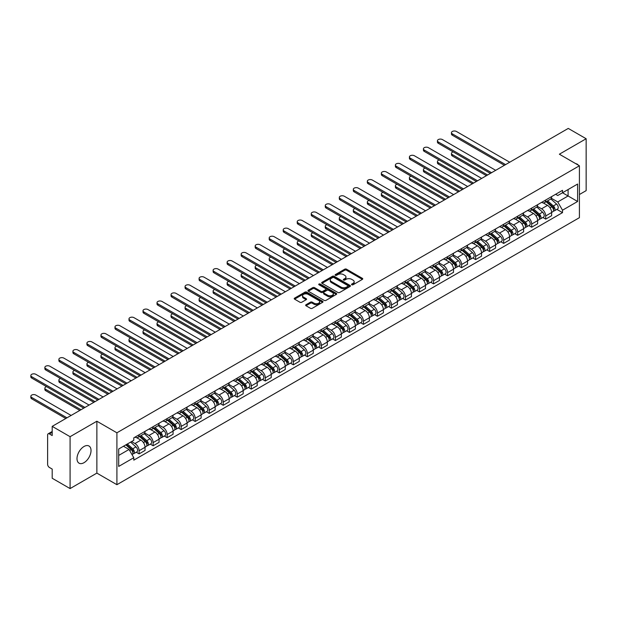 <?xml version="1.0" encoding="UTF-8"?>
<svg xmlns="http://www.w3.org/2000/svg" width="617" height="617" viewBox="0 0 617 617"><rect width="100%" height="100%" fill="white"/><g stroke="black" fill="none" stroke-linecap="round" stroke-linejoin="round"><path stroke-width="0.93" d="M351.783 284.776A0.872 0.501 0 0 0 353.017 284.776L362.387 279.362A1.249 0.717 0 0 0 362.75 278.853A1.249 0.717 0 0 0 362.387 278.344L346.507 269.174A1.249 0.717 0 0 0 344.741 269.174L335.37 274.588A0.872 0.501 0 0 0 336.604 275.305L337.815 274.604A3.995 2.306 0 0 1 343.461 274.604L344.787 275.367A3.995 2.306 0 0 1 345.96 276.994A3.995 2.306 0 0 1 344.787 278.622L343.576 279.324A0.872 0.501 0 0 0 344.81 280.041L346.021 279.339A3.995 2.306 0 0 1 351.667 279.339L352.993 280.103A3.995 2.306 0 0 1 354.158 281.73A3.995 2.306 0 0 1 352.993 283.365L351.783 284.059A0.872 0.501 0 0 0 351.783 284.776L351.783 284.059M84.012 462.688A9.911 5.723 120 0 0 90.491 453.95A9.911 5.723 120 0 0 88.971 446.006A9.911 5.723 120 0 0 84.012 446.5A9.911 5.723 120 0 0 77.534 455.238A9.911 5.723 120 0 0 79.053 463.182A9.911 5.723 120 0 0 84.012 462.688M578.229 165.101A9.911 5.723 120 0 0 577.173 164.145A9.911 5.723 120 0 0 575.823 163.706M306.017 304.729A1.249 0.717 0 0 0 305.646 305.238A1.249 0.717 0 0 0 306.017 305.747L310.474 308.323A1.249 0.717 0 0 0 312.233 308.323L322.645 302.307A1.249 0.717 0 0 0 323.007 301.798A1.249 0.717 0 0 0 322.645 301.289L306.765 292.119A1.249 0.717 0 0 0 304.999 292.119L294.594 298.134A1.249 0.717 0 0 0 294.224 298.643A1.249 0.717 0 0 0 294.594 299.152L299.97 302.261A1.249 0.717 0 0 0 301.736 302.261L306.194 299.685A1.249 0.717 0 0 0 306.556 299.176A1.249 0.717 0 0 0 306.194 298.667L303.525 297.124A3.34 1.928 0 0 1 302.546 295.767A3.34 1.928 0 0 1 304.605 293.985A3.34 1.928 0 0 1 308.245 294.402L318.696 300.44A3.34 1.928 0 0 1 319.675 301.798A3.34 1.928 0 0 1 317.616 303.579A3.34 1.928 0 0 1 313.976 303.163L312.233 302.153A1.249 0.717 0 0 0 310.474 302.153L306.017 304.729L306.017 305.747L310.474 303.194L310.474 302.153M116.906 432.802L96.869 421.226L70.083 436.689L52.198 426.362L568.265 128.421L586.15 138.74L559.364 154.204L579.409 165.78L116.906 432.802L116.906 484.692L579.409 217.67L579.409 165.78M337.908 292.481A1.249 0.717 0 0 0 339.674 292.481L350.078 286.465A1.249 0.717 0 0 0 350.448 285.956A1.249 0.717 0 0 0 350.078 285.447L334.198 276.285A1.249 0.717 0 0 0 332.44 276.285L322.028 282.293A1.249 0.717 0 0 0 321.665 282.802A1.249 0.717 0 0 0 322.028 283.311L337.908 292.481M319.336 284.961A0.872 0.501 0 0 1 320.215 285.085L320.215 284.051L336.365 293.368A1.249 0.717 0 0 1 336.728 293.877A1.249 0.717 0 0 1 336.365 294.386L325.953 300.402A1.249 0.717 0 0 1 324.187 300.402L308.307 291.232L312.765 288.679L312.765 287.638L308.307 290.214A1.249 0.717 0 0 0 307.945 290.723A1.249 0.717 0 0 0 308.307 291.232L308.307 290.214M312.765 288.679A1.249 0.717 0 0 1 314.531 288.679L314.531 287.638A1.249 0.717 0 0 0 312.765 287.638M314.531 287.638L320.971 291.355A1.249 0.717 0 0 0 322.73 291.355L325.691 289.651A1.249 0.717 0 0 0 326.054 289.142A1.249 0.717 0 0 0 325.691 288.633L318.981 284.761A0.872 0.501 0 0 1 320.215 284.051M70.083 436.689L70.083 488.579L52.198 478.26L52.198 469.074L49.414 467.462A2.545 1.465 -120 0 1 47.617 464.346L47.617 434.977A2.545 1.465 -120 0 1 48.141 433.813L52.198 431.476M579.409 194.525L586.15 190.638L586.15 138.74M70.083 488.579L96.869 473.116L116.906 484.692M52.198 426.362L52.198 435.548L49.414 433.944A2.545 1.465 -120 0 0 48.141 433.813M545.706 200.024A5.846 3.378 60 0 1 544.495 202.654L550.426 199.222A5.846 3.378 -120 0 0 551.637 196.599M537.284 206.325L541.572 208.793A5.846 3.378 60 0 1 545.706 215.958L551.637 212.533A5.846 3.378 -120 0 0 547.503 205.368L543.261 202.916M551.637 212.533L551.637 215.695L545.706 219.12L542.86 217.477M544.495 202.654A5.846 3.378 60 0 1 541.618 202.384M545.706 215.958L545.706 219.12M531.684 208.122A5.846 3.378 60 0 1 530.473 210.744L536.404 207.32A5.846 3.378 -120 0 0 537.615 204.697M528.838 225.575L531.684 227.218L537.615 223.794L537.615 220.624A5.846 3.378 -120 0 0 533.481 213.467L529.239 211.014M530.473 210.744A5.846 3.378 60 0 1 527.597 210.482M523.27 214.415L527.55 216.891A5.846 3.378 60 0 1 531.684 224.048L531.684 227.218M517.663 216.212A5.846 3.378 60 0 1 516.452 218.842L522.383 215.418A5.846 3.378 -120 0 0 523.594 212.788M514.817 233.666L517.663 235.308L523.594 231.884L523.594 228.722A5.846 3.378 -120 0 0 519.46 221.557L515.218 219.104M516.452 218.842A5.846 3.378 60 0 1 513.575 218.572M509.249 222.513L513.529 224.981A5.846 3.378 60 0 1 517.663 232.146L517.663 235.308M503.642 224.31A5.846 3.378 60 0 1 502.431 226.933L508.362 223.508A5.846 3.378 -120 0 0 509.573 220.886M500.803 241.764L503.642 243.407L509.573 239.982L509.573 236.812A5.846 3.378 -120 0 0 505.439 229.655L501.197 227.203M502.431 226.933A5.846 3.378 60 0 1 499.554 226.67M495.227 230.604L499.508 233.079A5.846 3.378 60 0 1 503.642 240.237L503.642 243.407M489.62 232.401A5.846 3.378 60 0 1 488.409 235.031L494.348 231.606A5.846 3.378 -120 0 0 495.551 228.976M486.782 249.854L489.62 251.497L495.559 248.073L495.559 244.91A5.846 3.378 -120 0 0 491.417 237.746L487.175 235.301M488.409 235.031A5.846 3.378 60 0 1 485.533 234.768M481.206 238.702L485.486 241.17A5.846 3.378 60 0 1 489.62 248.335L489.62 251.497M475.599 240.499A5.846 3.378 60 0 1 474.388 243.121L480.327 239.697A5.846 3.378 -120 0 0 481.538 237.075M472.761 257.952L475.599 259.595L481.538 256.171L481.538 253.001A5.846 3.378 -120 0 0 477.404 245.844L473.154 243.391M474.388 243.121A5.846 3.378 60 0 1 471.511 242.859M467.185 246.792L471.465 249.268A5.846 3.378 60 0 1 475.599 256.433L475.599 259.595M461.585 248.597A5.846 3.378 60 0 1 460.375 251.219L466.305 247.795A5.846 3.378 -120 0 0 467.516 245.173M458.739 266.05L461.585 267.685L467.516 264.261L467.516 261.099A5.846 3.378 -120 0 0 463.382 253.942L459.133 251.489M460.375 251.219A5.846 3.378 60 0 1 457.49 250.957M453.163 254.89L457.452 257.366A5.846 3.378 60 0 1 461.585 264.523L461.585 267.685M447.564 256.687A5.846 3.378 60 0 1 446.353 259.31L452.284 255.885A5.846 3.378 -120 0 0 453.495 253.263M444.718 274.141L447.564 275.784L453.495 272.359L453.495 269.197A5.846 3.378 -120 0 0 449.361 262.032L445.112 259.58M446.353 259.31A5.846 3.378 60 0 1 443.469 259.047M439.142 262.981L443.43 265.457A5.846 3.378 60 0 1 447.564 272.621L447.564 275.784M433.543 264.786A5.846 3.378 60 0 1 432.332 267.408L438.263 263.983A5.846 3.378 -120 0 0 439.474 261.361M430.697 282.239L433.543 283.882L439.474 280.457L439.474 277.288A5.846 3.378 -120 0 0 435.34 270.13L431.09 267.678M432.332 267.408A5.846 3.378 60 0 1 429.455 267.146M425.121 271.079L429.409 273.555A5.846 3.378 60 0 1 433.543 280.712L433.543 283.882M419.521 272.876A5.846 3.378 60 0 1 418.311 275.506L424.241 272.082A5.846 3.378 -120 0 0 425.452 269.452M416.676 290.329L419.521 291.972L425.452 288.548L425.452 285.386A5.846 3.378 -120 0 0 421.318 278.221L417.069 275.768M418.311 275.506A5.846 3.378 60 0 1 415.434 275.236M411.099 279.177L415.388 281.645A5.846 3.378 60 0 1 419.521 288.81L419.521 291.972M405.5 280.974A5.846 3.378 60 0 1 404.289 283.596L410.22 280.172A5.846 3.378 -120 0 0 411.431 277.55M402.654 298.427L405.5 300.07L411.431 296.646L411.431 293.476A5.846 3.378 -120 0 0 407.297 286.319L403.055 283.866M404.289 283.596A5.846 3.378 60 0 1 401.412 283.334M397.078 287.267L401.366 289.743A5.846 3.378 60 0 1 405.5 296.9L405.5 300.07M391.479 289.065A5.846 3.378 60 0 1 390.268 291.694L396.199 288.27A5.846 3.378 -120 0 0 397.41 285.64M388.633 306.518L391.479 308.161L397.41 304.736L397.41 301.574A5.846 3.378 -120 0 0 393.276 294.409L389.034 291.964M390.268 291.694A5.846 3.378 60 0 1 387.391 291.425M383.057 295.366L387.345 297.834A5.846 3.378 60 0 1 391.479 304.999L391.479 308.161M377.457 297.163A5.846 3.378 60 0 1 376.247 299.785L382.178 296.361A5.846 3.378 -120 0 0 383.388 293.738M374.612 314.616L377.457 316.259L383.388 312.834L383.388 309.665A5.846 3.378 -120 0 0 379.254 302.507L375.013 300.055M376.247 299.785A5.846 3.378 60 0 1 373.37 299.523M369.043 303.456L373.324 305.932A5.846 3.378 60 0 1 377.457 313.089L377.457 316.259M363.436 305.261A5.846 3.378 60 0 1 362.225 307.883L368.156 304.459A5.846 3.378 -120 0 0 369.367 301.829M360.59 322.714L363.436 324.349L369.367 320.925L369.367 317.763A5.846 3.378 -120 0 0 365.233 310.598L360.991 308.153M362.225 307.883A5.846 3.378 60 0 1 359.349 307.621M355.022 311.554L359.302 314.03A5.846 3.378 60 0 1 363.436 321.187L363.436 324.349M349.415 313.351A5.846 3.378 60 0 1 348.204 315.973L354.135 312.549A5.846 3.378 -120 0 0 355.346 309.927M346.577 330.805L349.415 332.447L355.346 329.023L355.346 325.861A5.846 3.378 -120 0 0 351.212 318.696L346.97 316.243M348.204 315.973A5.846 3.378 60 0 1 345.327 315.711M341 319.645L345.281 322.12A5.846 3.378 60 0 1 349.415 329.285L349.415 332.447M335.393 321.449A5.846 3.378 60 0 1 334.183 324.072L340.121 320.647A5.846 3.378 -120 0 0 341.324 318.025M332.555 338.903L335.393 340.545L341.332 337.113L341.332 333.951A5.846 3.378 -120 0 0 337.19 326.794L332.949 324.341M334.183 324.072A5.846 3.378 60 0 1 331.306 323.809M326.979 327.743L331.26 330.218A5.846 3.378 60 0 1 335.393 337.376L335.393 340.545M321.372 329.54A5.846 3.378 60 0 1 320.161 332.162L326.1 328.738A5.846 3.378 -120 0 0 327.311 326.115M318.534 346.993L321.372 348.636L327.311 345.212L327.311 342.049A5.846 3.378 -120 0 0 323.177 334.884L318.927 332.432M320.161 332.162A5.846 3.378 60 0 1 317.285 331.9M312.958 335.841L317.238 338.309A5.846 3.378 60 0 1 321.372 345.474L321.372 348.636M307.359 337.638A5.846 3.378 60 0 1 306.148 340.26L312.079 336.836A5.846 3.378 -120 0 0 313.289 334.213M304.513 355.091L307.359 356.734L313.289 353.31L313.289 350.14A5.846 3.378 -120 0 0 309.156 342.983L304.906 340.53M306.148 340.26A5.846 3.378 60 0 1 303.263 339.998M298.937 343.931L303.225 346.407A5.846 3.378 60 0 1 307.359 353.564L307.359 356.734M293.337 345.728A5.846 3.378 60 0 1 292.126 348.358L298.057 344.934A5.846 3.378 -120 0 0 299.268 342.304M290.491 363.182L293.337 364.824L299.268 361.4L299.268 358.238A5.846 3.378 -120 0 0 295.134 351.073L290.885 348.62M292.126 348.358A5.846 3.378 60 0 1 289.242 348.088M284.915 352.029L289.203 354.497A5.846 3.378 60 0 1 293.337 361.662L293.337 364.824M279.316 353.826A5.846 3.378 60 0 1 278.105 356.449L284.036 353.024A5.846 3.378 -120 0 0 285.247 350.402M276.47 371.28L279.316 372.923L285.247 369.498L285.247 366.328A5.846 3.378 -120 0 0 281.113 359.171L276.863 356.719M278.105 356.449A5.846 3.378 60 0 1 275.228 356.186M270.894 360.12L275.182 362.595A5.846 3.378 60 0 1 279.316 369.753L279.316 372.923M265.295 361.917A5.846 3.378 60 0 1 264.084 364.547L270.015 361.122A5.846 3.378 -120 0 0 271.225 358.492M262.449 379.37L265.295 381.013L271.225 377.589L271.225 374.426A5.846 3.378 -120 0 0 267.092 367.262L262.842 364.817M264.084 364.547A5.846 3.378 60 0 1 261.207 364.285M256.873 368.218L261.161 370.686A5.846 3.378 60 0 1 265.295 377.851L265.295 381.013M251.273 370.015A5.846 3.378 60 0 1 250.062 372.637L255.993 369.213A5.846 3.378 -120 0 0 257.204 366.591M248.427 387.468L251.273 389.111L257.204 385.687L257.204 382.517A5.846 3.378 -120 0 0 253.07 375.36L248.828 372.907M250.062 372.637A5.846 3.378 60 0 1 247.186 372.375M242.851 376.308L247.139 378.784A5.846 3.378 60 0 1 251.273 385.941L251.273 389.111M237.252 378.113A5.846 3.378 60 0 1 236.041 380.735L241.972 377.311A5.846 3.378 -120 0 0 243.183 374.681M234.406 395.566L237.252 397.201L243.183 393.777L243.183 390.615A5.846 3.378 -120 0 0 239.049 383.458L234.807 381.005M236.041 380.735A5.846 3.378 60 0 1 233.164 380.473M228.83 384.406L233.118 386.882A5.846 3.378 60 0 1 237.252 394.039L237.252 397.201M223.231 386.203A5.846 3.378 60 0 1 222.02 388.826L227.951 385.401A5.846 3.378 -120 0 0 229.162 382.779M220.385 403.657L223.231 405.3L229.162 401.875L229.162 398.713A5.846 3.378 -120 0 0 225.028 391.548L220.786 389.096M222.02 388.826A5.846 3.378 60 0 1 219.143 388.563M214.816 392.497L219.097 394.973A5.846 3.378 60 0 1 223.231 402.137L223.231 405.3M209.209 394.302A5.846 3.378 60 0 1 207.998 396.924L213.929 393.499A5.846 3.378 -120 0 0 215.14 390.877M206.363 411.755L209.209 413.398L215.14 409.973L215.14 406.804A5.846 3.378 -120 0 0 211.006 399.646L206.764 397.194M207.998 396.924A5.846 3.378 60 0 1 205.122 396.662M200.795 400.595L205.075 403.071A5.846 3.378 60 0 1 209.209 410.228L209.209 413.398M195.188 402.392A5.846 3.378 60 0 1 193.977 405.022L199.908 401.59A5.846 3.378 -120 0 0 201.119 398.968M192.35 419.845L195.188 421.488L201.119 418.064L201.119 414.902A5.846 3.378 -120 0 0 196.985 407.737L192.743 405.284M193.977 405.022A5.846 3.378 60 0 1 191.1 404.752M186.774 408.693L191.054 411.161A5.846 3.378 60 0 1 195.188 418.326L195.188 421.488M181.167 410.49A5.846 3.378 60 0 1 179.956 413.112L185.894 409.688A5.846 3.378 -120 0 0 187.098 407.066M178.328 427.943L181.167 429.586L187.105 426.162L187.105 422.992A5.846 3.378 -120 0 0 182.964 415.835L178.722 413.382M179.956 413.112A5.846 3.378 60 0 1 177.079 412.85M172.752 416.784L177.033 419.259A5.846 3.378 60 0 1 181.167 426.416L181.167 429.586M167.145 418.581A5.846 3.378 60 0 1 165.934 421.21L171.873 417.786A5.846 3.378 -120 0 0 173.084 415.156M164.307 436.034L167.145 437.677L173.084 434.252L173.084 431.09A5.846 3.378 -120 0 0 168.95 423.925L164.7 421.473M165.934 421.21A5.846 3.378 60 0 1 163.058 420.941M158.731 424.882L163.011 427.35A5.846 3.378 60 0 1 167.145 434.515L167.145 437.677M153.132 426.679A5.846 3.378 60 0 1 151.921 429.301L157.852 425.877A5.846 3.378 -120 0 0 159.063 423.254M150.286 444.132L153.132 445.775L159.063 442.35L159.063 439.181A5.846 3.378 -120 0 0 154.929 432.023L150.679 429.571M151.921 429.301A5.846 3.378 60 0 1 149.036 429.039M144.71 432.972L148.998 435.448A5.846 3.378 60 0 1 153.132 442.605L153.132 445.775M139.11 434.769A5.846 3.378 60 0 1 137.9 437.399L143.83 433.975A5.846 3.378 -120 0 0 145.041 431.345M136.264 452.222L139.11 453.865L145.041 450.441L145.041 447.279A5.846 3.378 -120 0 0 140.907 440.114L136.658 437.669M137.9 437.399A5.846 3.378 60 0 1 135.015 437.137M131.56 441.571L134.976 443.538A5.846 3.378 60 0 1 139.11 450.703L139.11 453.865M555.639 194.293L557.753 195.512L577.612 184.043L568.087 189.542L568.087 195.975L557.753 201.944L551.305 198.227M118.703 455.423L129.046 449.454L133.804 457.706L118.703 466.429L118.703 448.991L133.804 440.276L133.804 437.831L562.511 190.321L562.511 192.759L577.612 201.481L562.511 210.196L557.753 201.944M577.612 184.043L577.612 201.481M133.804 457.706L133.804 460.143L562.511 212.634L562.511 210.196M96.869 421.226L96.869 473.116M129.046 449.454L123.469 446.238M556.881 209.387L562.511 212.634M352.13 284.9L352.993 284.398A3.995 2.306 0 0 0 354.158 282.771L354.158 281.73M345.96 276.994L345.96 278.036A3.995 2.306 0 0 1 344.787 279.663L343.924 280.164M362.372 279.37L346.507 270.215A1.249 0.717 0 0 0 344.741 270.215L335.717 275.429M350.078 285.447L350.078 286.465L334.198 277.318A1.249 0.717 0 0 0 332.44 277.318L322.043 283.319L322.028 282.293M347.872 286.319A0.872 0.501 0 0 0 347.872 285.602L333.936 277.557A0.872 0.501 0 0 0 332.702 277.557L331.422 278.298A3.995 2.306 0 0 0 330.257 279.925A3.995 2.306 0 0 0 331.422 281.553L340.946 287.052A3.995 2.306 0 0 0 346.6 287.052L347.872 286.319L347.872 287.352A0.872 0.501 0 0 0 348.135 286.998L348.135 285.956M330.257 279.925L330.257 280.959A3.995 2.306 0 0 0 331.422 282.594L331.422 281.553M347.872 287.352L346.6 288.093A3.995 2.306 0 0 1 340.946 288.093L331.422 282.594M314.531 288.679L320.971 292.396A1.249 0.717 0 0 0 322.73 292.396L325.691 290.692A1.249 0.717 0 0 0 326.054 290.183L326.054 289.142M320.215 285.085L336.35 294.402M327.65 295.219A3.34 1.928 0 0 0 331.29 295.636A3.34 1.928 0 0 0 333.35 293.854A3.34 1.928 0 0 0 332.37 292.489L328.691 290.368A1.249 0.717 0 0 0 326.925 290.368L323.971 292.072A1.249 0.717 0 0 0 323.601 292.581A1.249 0.717 0 0 0 323.971 293.09L327.65 295.219L327.65 296.253A3.34 1.928 0 0 0 331.29 296.669A3.34 1.928 0 0 0 333.35 294.895L333.35 293.854M323.601 292.581L323.601 293.615A1.249 0.717 0 0 0 323.971 294.132L323.971 293.09M327.65 296.253L323.971 294.132M319.675 301.798L319.675 302.839A3.34 1.928 0 0 1 317.616 304.621A3.34 1.928 0 0 1 313.976 304.196L312.233 303.194A1.249 0.717 0 0 0 310.474 303.194M302.546 295.767L302.546 296.8A3.34 1.928 0 0 0 303.525 298.165L303.525 297.124M306.179 299.692L303.525 298.165M322.629 302.322L306.765 293.16A1.249 0.717 0 0 0 304.999 293.16L294.61 299.16M546.114 201.72L551.822 206.818A3.178 1.836 60 0 1 552.824 211.731L551.637 212.41M546.261 201.852L548.953 203.402M453.171 151.898A2.923 1.689 -0 0 0 451.467 153.432A2.923 1.689 -0 0 0 452.323 154.62L487.6 174.989M546.685 201.381L553.048 207.057A1.527 0.879 60 0 1 553.526 209.418A1.527 0.879 60 0 1 553.387 209.472M547.641 200.833L553.349 205.931A3.178 1.836 60 0 1 554.351 210.844A3.178 1.836 60 0 1 553.387 210.945M550.827 198.921L556.588 204.065A3.178 1.836 60 0 1 557.583 208.978L554.351 210.844M486.435 175.66L452.323 155.97A2.923 1.689 180 0 1 451.467 154.774L451.467 153.432M504.405 165.287L452.323 135.216A2.923 1.689 180 0 1 451.467 134.02L451.467 132.67A2.923 1.689 -0 0 0 452.323 133.866L505.578 164.608M509.711 162.225L456.457 131.483A2.923 1.689 -0 0 0 453.271 131.113A2.923 1.689 -0 0 0 451.467 132.67M532.093 209.811L537.8 214.909A3.178 1.836 60 0 1 538.803 219.822L537.615 220.508M532.24 209.95L534.931 211.5M439.15 159.988A2.923 1.689 -0 0 0 437.445 161.523A2.923 1.689 -0 0 0 438.301 162.718L473.578 183.087M532.664 209.479L539.027 215.148A1.527 0.879 60 0 1 539.505 217.508A1.527 0.879 60 0 1 539.366 217.562M533.62 208.932L539.335 214.03A3.178 1.836 60 0 1 540.33 218.942A3.178 1.836 60 0 1 539.366 219.043M536.805 207.019L542.567 212.163A3.178 1.836 60 0 1 543.562 217.076L540.33 218.942M472.414 183.758L438.301 164.068A2.923 1.689 180 0 1 437.445 162.873L437.445 161.523M518.072 217.909L523.787 223.007A3.178 1.836 60 0 1 524.782 227.92L523.594 228.598M518.218 218.04L520.91 219.59M425.128 168.086A2.923 1.689 -0 0 0 423.424 169.621A2.923 1.689 -0 0 0 424.28 170.809L459.557 191.177M518.65 217.57L525.005 223.246A1.527 0.879 60 0 1 525.483 225.606A1.527 0.879 60 0 1 525.345 225.66M519.599 217.022L525.314 222.12A3.178 1.836 60 0 1 526.309 227.033A3.178 1.836 60 0 1 525.352 227.141M522.784 215.109L528.545 220.254A3.178 1.836 60 0 1 529.548 225.166L526.309 227.033M458.392 191.856L424.28 172.158A2.923 1.689 180 0 1 423.424 170.971L423.424 169.621M490.384 173.377L438.301 143.314A2.923 1.689 180 0 1 437.445 142.118L437.445 140.769A2.923 1.689 -0 0 0 438.301 141.964L491.556 172.706M495.69 170.315L442.435 139.573A2.923 1.689 -0 0 0 439.25 139.211A2.923 1.689 -0 0 0 437.445 140.769M476.37 181.475L424.28 151.404A2.923 1.689 180 0 1 423.424 150.209L423.424 148.859A2.923 1.689 -0 0 0 424.28 150.054L477.535 180.796M481.669 178.413L428.422 147.671A2.923 1.689 -0 0 0 425.229 147.301A2.923 1.689 -0 0 0 423.424 148.859M504.05 225.999L509.765 231.097A3.178 1.836 60 0 1 510.76 236.01L509.573 236.697M504.197 226.138L506.889 227.688M411.115 176.177A2.923 1.689 -0 0 0 409.41 177.711A2.923 1.689 -0 0 0 410.266 178.907L445.536 199.276M504.629 225.668L510.984 231.344A1.527 0.879 60 0 1 511.462 233.696A1.527 0.879 60 0 1 511.323 233.758M505.578 225.12L511.292 230.218A3.178 1.836 60 0 1 512.287 235.131A3.178 1.836 60 0 1 511.331 235.231M508.763 223.207L514.524 228.352A3.178 1.836 60 0 1 515.527 233.265L512.287 235.131M444.371 199.947L410.266 180.257A2.923 1.689 180 0 1 409.41 179.061L409.41 177.711M490.029 234.098L495.744 239.195A3.178 1.836 60 0 1 496.739 244.108L495.551 244.795M490.183 234.229L492.867 235.787M397.093 184.275A2.923 1.689 -0 0 0 395.389 185.81A2.923 1.689 -0 0 0 396.245 187.005L431.522 207.366M490.608 233.766L496.963 239.435A1.527 0.879 60 0 1 497.441 241.795A1.527 0.879 60 0 1 497.302 241.849M491.556 233.211L497.271 238.309A3.178 1.836 60 0 1 498.266 243.221A3.178 1.836 60 0 1 497.31 243.329M494.741 231.298L500.503 236.442A3.178 1.836 60 0 1 501.505 241.355L498.266 243.221M430.35 208.045L396.245 188.347A2.923 1.689 180 0 1 395.389 187.159L395.389 185.81M476.008 242.188L481.723 247.286A3.178 1.836 60 0 1 482.718 252.199L481.53 252.885M476.162 242.327L478.846 243.877M383.072 192.365A2.923 1.689 -0 0 0 381.368 193.9A2.923 1.689 -0 0 0 382.224 195.095L417.501 215.464M476.586 241.856L482.941 247.533A1.527 0.879 60 0 1 483.419 249.893A1.527 0.879 60 0 1 483.281 249.947M477.535 241.309L483.25 246.407A3.178 1.836 60 0 1 484.245 251.32A3.178 1.836 60 0 1 483.288 251.42M480.72 239.396L486.481 244.54A3.178 1.836 60 0 1 487.484 249.453L484.245 251.32M416.328 216.135L382.224 196.445A2.923 1.689 180 0 1 381.368 195.25L381.368 193.9M462.349 189.573L410.266 159.502A2.923 1.689 180 0 1 409.41 158.307L409.41 156.957A2.923 1.689 -0 0 0 410.266 158.153L463.514 188.895M467.647 186.511L414.4 155.762A2.923 1.689 -0 0 0 411.215 155.399A2.923 1.689 -0 0 0 409.41 156.957M448.328 197.664L396.245 167.593A2.923 1.689 180 0 1 395.389 166.397L395.389 165.055A2.923 1.689 -0 0 0 396.245 166.243L449.492 196.993M453.626 194.602L400.379 163.86A2.923 1.689 -0 0 0 397.194 163.49A2.923 1.689 -0 0 0 395.389 165.055M434.306 205.762L382.224 175.691A2.923 1.689 180 0 1 381.368 174.495L381.368 173.146A2.923 1.689 -0 0 0 382.224 174.341L435.471 205.083M439.605 202.7L386.358 171.95A2.923 1.689 -0 0 0 383.172 171.588A2.923 1.689 -0 0 0 381.368 173.146M461.986 250.286L467.701 255.384A3.178 1.836 60 0 1 468.696 260.297L467.516 260.983M462.141 250.417L464.825 251.975M369.051 200.463A2.923 1.689 -0 0 0 367.346 201.998A2.923 1.689 -0 0 0 368.202 203.194L403.479 223.555M462.565 249.954L468.92 255.623A1.527 0.879 60 0 1 469.398 257.983A1.527 0.879 60 0 1 469.259 258.037M463.514 249.407L469.228 254.505A3.178 1.836 60 0 1 470.223 259.418A3.178 1.836 60 0 1 469.267 259.518M466.699 247.494L472.468 252.631A3.178 1.836 60 0 1 473.463 257.544L470.223 259.418M402.307 224.233L368.202 204.543A2.923 1.689 180 0 1 367.346 203.348L367.346 201.998M420.285 213.852L368.202 183.781A2.923 1.689 180 0 1 367.346 182.593L367.346 181.244A2.923 1.689 -0 0 0 368.202 182.431L421.45 213.181M425.583 210.79L372.336 180.048A2.923 1.689 -0 0 0 369.151 179.686A2.923 1.689 -0 0 0 367.346 181.244M447.965 258.376L453.68 263.474A3.178 1.836 60 0 1 454.675 268.395L453.495 269.074M448.119 258.515L450.811 260.065M355.03 208.561A2.923 1.689 -0 0 0 353.325 210.088A2.923 1.689 -0 0 0 354.181 211.284L389.458 231.653M448.544 258.045L454.899 263.721A1.527 0.879 60 0 1 455.377 266.081A1.527 0.879 60 0 1 455.238 266.135M449.492 257.497L455.207 262.595A3.178 1.836 60 0 1 456.202 267.508A3.178 1.836 60 0 1 455.246 267.608M452.677 255.585L458.446 260.729A3.178 1.836 60 0 1 459.441 265.642L456.202 267.508M388.286 232.324L354.181 212.634A2.923 1.689 180 0 1 353.325 211.438L353.325 210.088M406.264 221.95L354.181 191.879A2.923 1.689 180 0 1 353.325 190.684L353.325 189.334A2.923 1.689 -0 0 0 354.181 190.53L407.428 221.272M411.57 218.888L358.315 188.139A2.923 1.689 -0 0 0 355.13 187.776A2.923 1.689 -0 0 0 353.325 189.334M433.944 266.475L439.659 271.573A3.178 1.836 60 0 1 440.654 276.485L439.474 277.172M434.098 266.613L436.79 268.164M341.008 216.652A2.923 1.689 -0 0 0 339.304 218.187A2.923 1.689 -0 0 0 340.16 219.382L375.437 239.743M434.522 266.143L440.877 271.812A1.527 0.879 60 0 1 441.356 274.172A1.527 0.879 60 0 1 441.217 274.226M435.471 265.595L441.186 270.693A3.178 1.836 60 0 1 442.188 275.606A3.178 1.836 60 0 1 441.224 275.706M438.656 263.683L444.425 268.819A3.178 1.836 60 0 1 445.42 273.74L442.188 275.606M374.264 240.422L340.16 220.732A2.923 1.689 180 0 1 339.304 219.536L339.304 218.187M392.242 230.041L340.16 199.97A2.923 1.689 180 0 1 339.304 198.782L339.304 197.432A2.923 1.689 -0 0 0 340.16 198.628L393.415 229.37M397.549 226.979L344.294 196.237A2.923 1.689 -0 0 0 341.108 195.874A2.923 1.689 -0 0 0 339.304 197.432M419.922 274.573L425.637 279.671A3.178 1.836 60 0 1 426.64 284.584L425.452 285.262M420.077 274.704L422.768 276.254M326.987 224.75A2.923 1.689 -0 0 0 325.282 226.285A2.923 1.689 -0 0 0 326.138 227.472L361.415 247.841M420.501 274.233L426.856 279.91A1.527 0.879 60 0 1 427.342 282.27A1.527 0.879 60 0 1 427.195 282.324M421.457 273.686L427.165 278.784A3.178 1.836 60 0 1 428.167 283.697A3.178 1.836 60 0 1 427.203 283.805M424.643 271.773L430.404 276.917A3.178 1.836 60 0 1 431.399 281.83L428.167 283.697M360.243 248.512L326.138 228.822A2.923 1.689 180 0 1 325.282 227.634L325.282 226.285M378.221 238.139L326.138 208.068A2.923 1.689 180 0 1 325.282 206.872L325.282 205.523A2.923 1.689 -0 0 0 326.138 206.718L379.393 237.46M383.527 235.077L330.272 204.335A2.923 1.689 -0 0 0 327.087 203.965A2.923 1.689 -0 0 0 325.282 205.523M405.909 282.663L411.616 287.761A3.178 1.836 60 0 1 412.619 292.674L411.431 293.36M406.055 282.802L408.747 284.352M312.966 232.84A2.923 1.689 -0 0 0 311.261 234.375A2.923 1.689 -0 0 0 312.117 235.571L347.394 255.939M406.48 282.331L412.842 288A1.527 0.879 60 0 1 413.321 290.36A1.527 0.879 60 0 1 413.182 290.414M407.436 281.784L413.143 286.882A3.178 1.836 60 0 1 414.146 291.795A3.178 1.836 60 0 1 413.182 291.895M410.621 279.871L416.382 285.015A3.178 1.836 60 0 1 417.377 289.928L414.146 291.795M346.23 256.61L312.117 236.92A2.923 1.689 180 0 1 311.261 235.725L311.261 234.375M364.2 246.229L312.117 216.166A2.923 1.689 180 0 1 311.261 214.971L311.261 213.621A2.923 1.689 -0 0 0 312.117 214.816L365.372 245.558M369.506 243.167L316.251 212.425A2.923 1.689 -0 0 0 313.066 212.063A2.923 1.689 -0 0 0 311.261 213.621M391.888 290.761L397.595 295.859A3.178 1.836 60 0 1 398.597 300.772L397.41 301.458M392.034 290.892L394.726 292.45M298.944 240.938A2.923 1.689 -0 0 0 297.24 242.473A2.923 1.689 -0 0 0 298.096 243.661L333.373 264.03M392.458 290.43L398.821 296.098A1.527 0.879 60 0 1 399.299 298.458A1.527 0.879 60 0 1 399.16 298.512M393.415 289.874L399.122 294.972A3.178 1.836 60 0 1 400.124 299.885A3.178 1.836 60 0 1 399.16 299.993M396.6 287.962L402.361 293.106A3.178 1.836 60 0 1 403.356 298.019L400.124 299.885M332.208 264.708L298.096 245.011A2.923 1.689 180 0 1 297.24 243.823L297.24 242.473M350.178 254.327L298.096 224.256A2.923 1.689 180 0 1 297.24 223.061L297.24 221.711A2.923 1.689 -0 0 0 298.096 222.907L351.351 253.656M355.485 251.266L302.23 220.524A2.923 1.689 -0 0 0 299.044 220.153A2.923 1.689 -0 0 0 297.24 221.711M377.866 298.852L383.573 303.95A3.178 1.836 60 0 1 384.576 308.862L383.388 309.549M378.013 298.99L380.704 300.541M284.923 249.029A2.923 1.689 -0 0 0 283.218 250.564A2.923 1.689 -0 0 0 284.075 251.759L319.351 272.128M378.437 298.52L384.8 304.196A1.527 0.879 60 0 1 385.278 306.549A1.527 0.879 60 0 1 385.139 306.61M379.393 297.972L385.108 303.07A3.178 1.836 60 0 1 386.103 307.983A3.178 1.836 60 0 1 385.139 308.084M382.579 296.06L388.34 301.204A3.178 1.836 60 0 1 389.335 306.117L386.103 307.983M318.187 272.799L284.075 253.109A2.923 1.689 180 0 1 283.218 251.913L283.218 250.564M336.157 262.426L284.075 232.354A2.923 1.689 180 0 1 283.218 231.159L283.218 229.809A2.923 1.689 -0 0 0 284.075 231.005L337.329 261.747M341.463 259.364L288.208 228.614A2.923 1.689 -0 0 0 285.023 228.251A2.923 1.689 -0 0 0 283.218 229.809M363.845 306.95L369.56 312.048A3.178 1.836 60 0 1 370.555 316.961L369.367 317.647M363.991 307.081L366.683 308.639M270.902 257.127A2.923 1.689 -0 0 0 269.197 258.662A2.923 1.689 -0 0 0 270.053 259.857L305.33 280.218M364.423 306.618L370.778 312.287A1.527 0.879 60 0 1 371.257 314.647A1.527 0.879 60 0 1 371.118 314.701M365.372 306.063L371.087 311.161A3.178 1.836 60 0 1 372.082 316.081A3.178 1.836 60 0 1 371.125 316.182M368.557 304.15L374.318 309.294A3.178 1.836 60 0 1 375.321 314.207L372.082 316.081M304.166 280.897L270.053 261.199A2.923 1.689 180 0 1 269.197 260.012L269.197 258.662M322.143 270.516L270.053 240.445A2.923 1.689 180 0 1 269.197 239.257L269.197 237.907A2.923 1.689 -0 0 0 270.053 239.095L323.308 269.845M327.442 267.454L274.195 236.712A2.923 1.689 -0 0 0 271.002 236.342A2.923 1.689 -0 0 0 269.197 237.907M349.824 315.04L355.539 320.138A3.178 1.836 60 0 1 356.533 325.051L355.346 325.737M349.97 315.179L352.662 316.729M256.888 265.217A2.923 1.689 -0 0 0 255.183 266.752A2.923 1.689 -0 0 0 256.04 267.948L291.309 288.316M350.402 314.709L356.757 320.385A1.527 0.879 60 0 1 357.235 322.745A1.527 0.879 60 0 1 357.096 322.799M351.351 314.161L357.066 319.259A3.178 1.836 60 0 1 358.061 324.172A3.178 1.836 60 0 1 357.104 324.272M354.536 312.248L360.297 317.393A3.178 1.836 60 0 1 361.3 322.305L358.061 324.172M290.144 288.987L256.04 269.297A2.923 1.689 180 0 1 255.183 268.102L255.183 266.752M308.122 278.614L256.04 248.543A2.923 1.689 180 0 1 255.183 247.348L255.183 245.998A2.923 1.689 -0 0 0 256.04 247.193L309.287 277.935M313.421 275.552L260.173 244.802A2.923 1.689 -0 0 0 256.988 244.44A2.923 1.689 -0 0 0 255.183 245.998M335.802 323.138L341.517 328.236A3.178 1.836 60 0 1 342.512 333.149L341.324 333.836M335.957 323.269L338.64 324.827M242.867 273.316A2.923 1.689 -0 0 0 241.162 274.85A2.923 1.689 -0 0 0 242.018 276.046L277.295 296.407M336.381 322.807L342.736 328.475A1.527 0.879 60 0 1 343.214 330.835A1.527 0.879 60 0 1 343.075 330.889M337.329 322.259L343.044 327.357A3.178 1.836 60 0 1 344.039 332.27A3.178 1.836 60 0 1 343.083 332.37M340.515 320.346L346.276 325.483A3.178 1.836 60 0 1 347.278 330.396L344.039 332.27M276.123 297.085L242.018 277.395A2.923 1.689 180 0 1 241.162 276.2L241.162 274.85M294.101 286.704L242.018 256.633A2.923 1.689 180 0 1 241.162 255.446L241.162 254.096A2.923 1.689 -0 0 0 242.018 255.284L295.265 286.033M299.399 283.643L246.152 252.901A2.923 1.689 -0 0 0 242.967 252.538A2.923 1.689 -0 0 0 241.162 254.096M321.781 331.229L327.496 336.327A3.178 1.836 60 0 1 328.491 341.247L327.303 341.926M321.935 331.368L324.619 332.918M228.845 281.414A2.923 1.689 -0 0 0 227.141 282.948A2.923 1.689 -0 0 0 227.997 284.136L263.274 304.505M322.359 330.897L328.714 336.573A1.527 0.879 60 0 1 329.193 338.934A1.527 0.879 60 0 1 329.054 338.988M323.308 330.35L329.023 335.447A3.178 1.836 60 0 1 330.018 340.36A3.178 1.836 60 0 1 329.062 340.461M326.493 328.437L332.255 333.581A3.178 1.836 60 0 1 333.257 338.494L330.018 340.36M262.102 305.176L227.997 285.486A2.923 1.689 180 0 1 227.141 284.29L227.141 282.948M280.079 294.803L227.997 264.732A2.923 1.689 180 0 1 227.141 263.536L227.141 262.186A2.923 1.689 -0 0 0 227.997 263.382L281.244 294.124M285.378 291.741L232.131 260.999A2.923 1.689 -0 0 0 228.946 260.629A2.923 1.689 -0 0 0 227.141 262.186M307.76 339.327L313.475 344.425A3.178 1.836 60 0 1 314.469 349.338L313.289 350.024M307.914 339.466L310.598 341.016M214.824 289.504A2.923 1.689 -0 0 0 213.12 291.039A2.923 1.689 -0 0 0 213.976 292.234L249.253 312.595M308.338 338.995L314.693 344.664A1.527 0.879 60 0 1 315.171 347.024A1.527 0.879 60 0 1 315.032 347.078M309.287 338.448L315.002 343.546A3.178 1.836 60 0 1 315.997 348.458A3.178 1.836 60 0 1 315.04 348.559M312.472 336.535L318.241 341.671A3.178 1.836 60 0 1 319.236 346.592L315.997 348.458M248.08 313.274L213.976 293.584A2.923 1.689 180 0 1 213.12 292.389L213.12 291.039M266.058 302.893L213.976 272.83A2.923 1.689 180 0 1 213.12 271.634L213.12 270.285A2.923 1.689 -0 0 0 213.976 271.48L267.223 302.222M271.357 299.831L218.109 269.089A2.923 1.689 -0 0 0 214.924 268.727A2.923 1.689 -0 0 0 213.12 270.285M293.738 347.425L299.453 352.523A3.178 1.836 60 0 1 300.448 357.436L299.268 358.115M293.893 347.556L296.584 349.106M200.803 297.602A2.923 1.689 -0 0 0 199.098 299.137A2.923 1.689 -0 0 0 199.954 300.325L235.231 320.693M294.317 347.086L300.672 352.762A1.527 0.879 60 0 1 301.15 355.122A1.527 0.879 60 0 1 301.011 355.176M295.265 346.538L300.98 351.636A3.178 1.836 60 0 1 301.975 356.549A3.178 1.836 60 0 1 301.019 356.657M298.451 344.625L304.22 349.77A3.178 1.836 60 0 1 305.214 354.682L301.975 356.549M234.059 321.372L199.954 301.674A2.923 1.689 180 0 1 199.098 300.487L199.098 299.137M252.037 310.991L199.954 280.92A2.923 1.689 180 0 1 199.098 279.725L199.098 278.375A2.923 1.689 -0 0 0 199.954 279.57L253.201 310.312M257.343 307.929L204.088 277.187A2.923 1.689 -0 0 0 200.903 276.817A2.923 1.689 -0 0 0 199.098 278.375M279.717 355.515L285.432 360.613A3.178 1.836 60 0 1 286.427 365.526L285.247 366.213M279.871 355.654L282.563 357.204M186.781 305.693A2.923 1.689 -0 0 0 185.077 307.227A2.923 1.689 -0 0 0 185.933 308.423L221.21 328.792M280.295 355.184L286.65 360.86A1.527 0.879 60 0 1 287.129 363.212A1.527 0.879 60 0 1 286.99 363.274M281.244 354.636L286.959 359.734A3.178 1.836 60 0 1 287.962 364.647A3.178 1.836 60 0 1 286.998 364.747M284.429 352.723L290.198 357.868A3.178 1.836 60 0 1 291.193 362.781L287.962 364.647M220.038 329.463L185.933 309.773A2.923 1.689 180 0 1 185.077 308.577L185.077 307.227M238.015 319.082L185.933 289.018A2.923 1.689 180 0 1 185.077 287.823L185.077 286.473A2.923 1.689 -0 0 0 185.933 287.669L239.188 318.411M243.322 316.027L190.067 285.278A2.923 1.689 -0 0 0 186.882 284.915A2.923 1.689 -0 0 0 185.077 286.473M265.696 363.614L271.411 368.711A3.178 1.836 60 0 1 272.413 373.624L271.225 374.311M265.85 363.745L268.542 365.303M172.76 313.791A2.923 1.689 -0 0 0 171.056 315.326A2.923 1.689 -0 0 0 171.912 316.513L207.189 336.882M266.274 363.282L272.629 368.951A1.527 0.879 60 0 1 273.115 371.311A1.527 0.879 60 0 1 272.969 371.365M267.23 362.727L272.938 367.825A3.178 1.836 60 0 1 273.94 372.737A3.178 1.836 60 0 1 272.976 372.845M270.416 360.814L276.177 365.958A3.178 1.836 60 0 1 277.172 370.871L273.94 372.737M206.016 337.561L171.912 317.863A2.923 1.689 180 0 1 171.056 316.675L171.056 315.326M223.994 327.18L171.912 297.109A2.923 1.689 180 0 1 171.056 295.913L171.056 294.571A2.923 1.689 -0 0 0 171.912 295.759L225.166 326.509M229.3 324.118L176.046 293.376A2.923 1.689 -0 0 0 172.86 293.006A2.923 1.689 -0 0 0 171.056 294.571M251.682 371.704L257.389 376.802A3.178 1.836 60 0 1 258.392 381.715L257.204 382.401M251.829 371.843L254.52 373.393M158.739 321.881A2.923 1.689 -0 0 0 157.034 323.416A2.923 1.689 -0 0 0 157.89 324.611L193.167 344.98M252.253 371.372L258.616 377.049A1.527 0.879 60 0 1 259.094 379.401A1.527 0.879 60 0 1 258.955 379.463M253.209 370.825L258.916 375.923A3.178 1.836 60 0 1 259.919 380.836A3.178 1.836 60 0 1 258.955 380.936M256.394 368.912L262.156 374.056A3.178 1.836 60 0 1 263.15 378.969L259.919 380.836M192.003 345.651L157.89 325.961A2.923 1.689 180 0 1 157.034 324.766L157.034 323.416M209.973 335.278L157.89 305.207A2.923 1.689 180 0 1 157.034 304.011L157.034 302.662A2.923 1.689 -0 0 0 157.89 303.857L211.145 334.599M215.279 332.216L162.024 301.466A2.923 1.689 -0 0 0 158.839 301.104A2.923 1.689 -0 0 0 157.034 302.662M237.661 379.802L243.368 384.9A3.178 1.836 60 0 1 244.371 389.813L243.183 390.499M237.807 379.933L240.499 381.491M144.717 329.979A2.923 1.689 -0 0 0 143.013 331.514A2.923 1.689 -0 0 0 143.869 332.71L179.146 353.071M238.231 379.47L244.594 385.139A1.527 0.879 60 0 1 245.072 387.499A1.527 0.879 60 0 1 244.934 387.553M239.188 378.915L244.895 384.013A3.178 1.836 60 0 1 245.898 388.934A3.178 1.836 60 0 1 244.934 389.034M242.373 377.002L248.134 382.147A3.178 1.836 60 0 1 249.129 387.06L245.898 388.934M177.981 353.749L143.869 334.059A2.923 1.689 180 0 1 143.013 332.864L143.013 331.514M195.951 343.368L143.869 313.297A2.923 1.689 180 0 1 143.013 312.109L143.013 310.76A2.923 1.689 -0 0 0 143.869 311.947L197.124 342.697M201.258 340.306L148.003 309.564A2.923 1.689 -0 0 0 144.818 309.194A2.923 1.689 -0 0 0 143.013 310.76M223.639 387.892L229.347 392.99A3.178 1.836 60 0 1 230.349 397.903L229.162 398.59M223.786 388.031L226.478 389.582M130.696 338.077A2.923 1.689 -0 0 0 128.992 339.605A2.923 1.689 -0 0 0 129.848 340.8L165.125 361.169M224.21 387.561L230.573 393.237A1.527 0.879 60 0 1 231.051 395.597A1.527 0.879 60 0 1 230.912 395.651M225.166 387.013L230.881 392.111A3.178 1.836 60 0 1 231.876 397.024A3.178 1.836 60 0 1 230.912 397.124M228.352 385.101L234.113 390.245A3.178 1.836 60 0 1 235.108 395.158L231.876 397.024M163.96 361.84L129.848 342.15A2.923 1.689 180 0 1 128.992 340.954L128.992 339.605M181.93 351.466L129.848 321.395A2.923 1.689 180 0 1 128.992 320.2L128.992 318.85A2.923 1.689 -0 0 0 129.848 320.046L183.102 350.788M187.236 348.404L133.982 317.655A2.923 1.689 -0 0 0 130.796 317.292A2.923 1.689 -0 0 0 128.992 318.85M209.618 395.991L215.333 401.089A3.178 1.836 60 0 1 216.328 406.001L215.14 406.688M209.765 396.122L212.456 397.68M116.675 346.168A2.923 1.689 -0 0 0 114.97 347.703A2.923 1.689 -0 0 0 115.826 348.898L151.103 369.259M210.196 395.659L216.552 401.328A1.527 0.879 60 0 1 217.03 403.688A1.527 0.879 60 0 1 216.891 403.742M211.145 395.111L216.86 400.209A3.178 1.836 60 0 1 217.855 405.122A3.178 1.836 60 0 1 216.899 405.222M214.33 393.199L220.092 398.335A3.178 1.836 60 0 1 221.094 403.248L217.855 405.122M149.939 369.938L115.826 350.248A2.923 1.689 180 0 1 114.97 349.052L114.97 347.703M167.917 359.557L115.826 329.486A2.923 1.689 180 0 1 114.97 328.298L114.97 326.948A2.923 1.689 -0 0 0 115.826 328.144L169.081 358.886M173.215 356.495L119.968 325.753A2.923 1.689 -0 0 0 116.775 325.39A2.923 1.689 -0 0 0 114.97 326.948M195.597 404.089L201.312 409.187A3.178 1.836 60 0 1 202.307 414.1L201.119 414.778M195.743 404.22L198.435 405.77M102.661 354.266A2.923 1.689 -0 0 0 100.957 355.801A2.923 1.689 -0 0 0 101.813 356.988L137.082 377.357M196.175 403.749L202.53 409.426A1.527 0.879 60 0 1 203.008 411.786A1.527 0.879 60 0 1 202.87 411.84M197.124 403.202L202.839 408.3A3.178 1.836 60 0 1 203.834 413.213A3.178 1.836 60 0 1 202.877 413.313M200.309 401.289L206.07 406.433A3.178 1.836 60 0 1 207.073 411.346L203.834 413.213M135.917 378.028L101.813 358.338A2.923 1.689 180 0 1 100.957 357.143L100.957 355.801M153.895 367.655L101.813 337.584A2.923 1.689 180 0 1 100.957 336.388L100.957 335.039A2.923 1.689 -0 0 0 101.813 336.234L155.06 366.976M159.194 364.593L105.947 333.851A2.923 1.689 -0 0 0 102.761 333.481A2.923 1.689 -0 0 0 100.957 335.039M181.575 412.179L187.29 417.277A3.178 1.836 60 0 1 188.285 422.19L187.098 422.876M181.73 412.318L184.414 413.868M88.64 362.356A2.923 1.689 -0 0 0 86.935 363.891A2.923 1.689 -0 0 0 87.791 365.087L123.068 385.455M182.154 411.847L188.509 417.516A1.527 0.879 60 0 1 188.987 419.876A1.527 0.879 60 0 1 188.848 419.93M183.102 411.3L188.817 416.398A3.178 1.836 60 0 1 189.812 421.311A3.178 1.836 60 0 1 188.856 421.411M186.288 409.387L192.049 414.531A3.178 1.836 60 0 1 193.052 419.444L189.812 421.311M121.896 386.126L87.791 366.436A2.923 1.689 180 0 1 86.935 365.241L86.935 363.891M139.874 375.745L87.791 345.682A2.923 1.689 180 0 1 86.935 344.487L86.935 343.137A2.923 1.689 -0 0 0 87.791 344.332L141.038 375.074M145.172 372.683L91.925 341.941A2.923 1.689 -0 0 0 88.74 341.579A2.923 1.689 -0 0 0 86.935 343.137M167.554 420.277L173.269 425.375A3.178 1.836 60 0 1 174.264 430.288L173.076 430.967M167.708 420.408L170.392 421.959M74.618 370.455A2.923 1.689 -0 0 0 72.914 371.989A2.923 1.689 -0 0 0 73.77 373.177L109.047 393.546M168.132 419.946L174.488 425.614A1.527 0.879 60 0 1 174.966 427.974A1.527 0.879 60 0 1 174.827 428.028M169.081 419.39L174.796 424.488A3.178 1.836 60 0 1 175.791 429.401A3.178 1.836 60 0 1 174.835 429.509M172.266 417.478L178.028 422.622A3.178 1.836 60 0 1 179.03 427.535L175.791 429.401M107.875 394.224L73.77 374.527A2.923 1.689 180 0 1 72.914 373.339L72.914 371.989M125.853 383.843L73.77 353.772A2.923 1.689 180 0 1 72.914 352.577L72.914 351.227A2.923 1.689 -0 0 0 73.77 352.423L127.017 383.165M131.151 380.782L77.904 350.04A2.923 1.689 -0 0 0 74.719 349.669A2.923 1.689 -0 0 0 72.914 351.227M153.533 428.368L159.248 433.466A3.178 1.836 60 0 1 160.243 438.378L159.063 439.065M153.687 428.507L156.371 430.057M60.597 378.545A2.923 1.689 -0 0 0 58.893 380.08A2.923 1.689 -0 0 0 59.749 381.275L95.026 401.644M154.111 428.036L160.466 433.712A1.527 0.879 60 0 1 160.944 436.065A1.527 0.879 60 0 1 160.806 436.126M155.06 427.488L160.775 432.586A3.178 1.836 60 0 1 161.77 437.499A3.178 1.836 60 0 1 160.813 437.6M158.245 425.576L164.014 430.72A3.178 1.836 60 0 1 165.009 435.633L161.77 437.499M93.853 402.315L59.749 382.625A2.923 1.689 180 0 1 58.893 381.429L58.893 380.08M111.831 391.942L59.749 361.87A2.923 1.689 180 0 1 58.893 360.675L58.893 359.325A2.923 1.689 -0 0 0 59.749 360.521L112.996 391.263M117.13 388.88L63.883 358.13A2.923 1.689 -0 0 0 60.697 357.767A2.923 1.689 -0 0 0 58.893 359.325M139.511 436.466L145.226 441.564A3.178 1.836 60 0 1 146.221 446.477L145.041 447.163M139.666 436.597L142.357 438.155M46.576 386.643A2.923 1.689 -0 0 0 44.871 388.178A2.923 1.689 -0 0 0 45.727 389.373L81.004 409.734M140.09 436.134L146.445 441.803A1.527 0.879 60 0 1 146.923 444.163A1.527 0.879 60 0 1 146.784 444.217M141.038 435.579L146.753 440.677A3.178 1.836 60 0 1 147.748 445.59A3.178 1.836 60 0 1 146.792 445.698M144.224 433.666L149.993 438.81A3.178 1.836 60 0 1 150.988 443.723L147.748 445.59M79.832 410.413L45.727 390.715A2.923 1.689 180 0 1 44.871 389.528L44.871 388.178M97.81 400.032L45.727 369.961A2.923 1.689 180 0 1 44.871 368.765L44.871 367.423A2.923 1.689 -0 0 0 45.727 368.611L98.975 399.361M103.116 396.97L49.861 366.228A2.923 1.689 -0 0 0 46.676 365.858A2.923 1.689 -0 0 0 44.871 367.423M125.845 444.872L131.205 449.654A3.178 1.836 60 0 1 132.2 454.567L132.046 454.66M125.899 444.842L128.336 446.245M71.117 415.442L35.84 395.081A2.923 1.689 -0 0 0 32.655 394.71A2.923 1.689 -0 0 0 30.85 396.268A2.923 1.689 -0 0 0 31.706 397.464L66.983 417.832M126.416 444.541L132.424 449.901A1.527 0.879 60 0 1 132.902 452.261A1.527 0.879 60 0 1 132.763 452.315M127.372 443.985L132.732 448.775A3.178 1.836 60 0 1 133.735 453.688A3.178 1.836 60 0 1 132.771 453.788M130.603 442.119L135.971 446.909A3.178 1.836 60 0 1 136.966 451.821L133.735 453.688M65.811 418.503L31.706 398.813A2.923 1.689 180 0 1 30.85 397.618L30.85 396.268M83.789 408.13L31.706 378.059A2.923 1.689 180 0 1 30.85 376.864L30.85 375.514A2.923 1.689 -0 0 0 31.706 376.709L84.961 407.451M89.095 405.068L35.84 374.318A2.923 1.689 -0 0 0 32.655 373.956A2.923 1.689 -0 0 0 30.85 375.514M153.132 442.605L159.063 439.181M167.145 434.515L173.084 431.09M181.167 426.416L187.105 422.992M195.188 418.326L201.119 414.902M209.209 410.228L215.14 406.804M223.231 402.137L229.162 398.713M237.252 394.039L243.183 390.615M251.273 385.941L257.204 382.517M265.295 377.851L271.225 374.426M279.316 369.753L285.247 366.328M293.337 361.662L299.268 358.238M307.359 353.564L313.289 350.14M321.372 345.474L327.311 342.049M335.393 337.376L341.332 333.951M349.415 329.285L355.346 325.861M363.436 321.187L369.367 317.763M377.457 313.089L383.388 309.665M391.479 304.999L397.41 301.574M405.5 296.9L411.431 293.476M419.521 288.81L425.452 285.386M433.543 280.712L439.474 277.288M447.564 272.621L453.495 269.197M461.585 264.523L467.516 261.099M475.599 256.433L481.538 253.001M489.62 248.335L495.559 244.91M503.642 240.237L509.573 236.812M517.663 232.146L523.594 228.722M531.684 224.048L537.615 220.624M139.11 450.703L145.041 447.279M134.976 443.538L140.907 440.114M148.998 435.448L154.929 432.023M163.011 427.35L168.95 423.925M177.033 419.259L182.964 415.835M191.054 411.161L196.985 407.737M205.075 403.071L211.006 399.646M219.097 394.973L225.028 391.548M233.118 386.882L239.049 383.458M247.139 378.784L253.07 375.36M261.161 370.686L267.092 367.262M275.182 362.595L281.113 359.171M289.203 354.497L295.134 351.073M303.225 346.407L309.156 342.983M317.238 338.309L323.177 334.884M331.26 330.218L337.19 326.794M345.281 322.12L351.212 318.696M359.302 314.03L365.233 310.598M373.324 305.932L379.254 302.507M387.345 297.834L393.276 294.409M401.366 289.743L407.297 286.319M415.388 281.645L421.318 278.221M429.409 273.555L435.34 270.13M443.43 265.457L449.361 262.032M457.452 257.366L463.382 253.942M471.465 249.268L477.404 245.844M485.486 241.17L491.417 237.746M499.508 233.079L505.439 229.655M513.529 224.981L519.46 221.557M527.55 216.891L533.481 213.467M541.572 208.793L547.503 205.368M52.198 432.332L49.414 433.944M352.993 284.398L352.993 283.365M343.576 280.041L343.576 279.324M344.787 279.663L344.787 278.622M335.37 275.305L335.37 274.588M344.741 270.215L344.741 269.174M346.507 270.215L346.507 269.174M362.387 279.362L362.387 278.344M332.44 277.318L332.44 276.285M334.198 277.318L334.198 276.285M340.946 288.093L340.946 287.052M346.6 288.093L346.6 287.052M320.971 292.396L320.971 291.355M322.73 292.396L322.73 291.355M325.691 290.692L325.691 289.651M336.365 294.386L336.365 293.368M312.233 303.194L312.233 302.153M313.976 304.196L313.976 303.163M306.194 299.685L306.194 298.667M294.594 299.152L294.594 298.134M304.999 293.16L304.999 292.119M306.765 293.16L306.765 292.119M322.645 302.307L322.645 301.289M551.822 206.818L550.04 207.844M553.842 208.716L553.264 209.047M556.588 204.065L553.349 205.931M452.323 155.97L452.323 154.62M452.323 133.866L452.323 135.216M537.8 214.909L536.019 215.935M539.821 216.814L539.243 217.145M542.567 212.163L539.335 214.03M438.301 164.068L438.301 162.718M523.787 223.007L522.005 224.033M525.8 224.904L525.229 225.236M528.545 220.254L525.314 222.12M424.28 172.158L424.28 170.809M438.301 141.964L438.301 143.314M424.28 150.054L424.28 151.404M509.765 231.097L507.984 232.131M511.778 233.002L511.208 233.334M514.524 228.352L511.292 230.218M410.266 180.257L410.266 178.907M495.744 239.195L493.962 240.221M497.757 241.093L497.186 241.424M500.503 236.442L497.271 238.309M396.245 188.347L396.245 187.005M481.723 247.286L479.941 248.319M483.736 249.191L483.165 249.523M486.481 244.54L483.25 246.407M382.224 196.445L382.224 195.095M410.266 158.153L410.266 159.502M396.245 166.243L396.245 167.593M382.224 174.341L382.224 175.691M467.701 255.384L465.92 256.41M469.714 257.289L469.144 257.613M472.468 252.631L469.228 254.505M368.202 204.543L368.202 203.194M368.202 182.431L368.202 183.781M453.68 263.474L451.899 264.508M455.693 265.379L455.122 265.711M458.446 260.729L455.207 262.595M354.181 212.634L354.181 211.284M354.181 190.53L354.181 191.879M439.659 271.573L437.877 272.598M441.672 273.478L441.101 273.809M444.425 268.819L441.186 270.693M340.16 220.732L340.16 219.382M340.16 198.628L340.16 199.97M425.637 279.671L423.856 280.696M427.65 281.568L427.08 281.9M430.404 276.917L427.165 278.784M326.138 228.822L326.138 227.472M326.138 206.718L326.138 208.068M411.616 287.761L409.835 288.787M413.637 289.666L413.058 289.998M416.382 285.015L413.143 286.882M312.117 236.92L312.117 235.571M312.117 214.816L312.117 216.166M397.595 295.859L395.813 296.885M399.615 297.756L399.037 298.088M402.361 293.106L399.122 294.972M298.096 245.011L298.096 243.661M298.096 222.907L298.096 224.256M383.573 303.95L381.792 304.983M385.594 305.855L385.016 306.186M388.34 301.204L385.108 303.07M284.075 253.109L284.075 251.759M284.075 231.005L284.075 232.354M369.56 312.048L367.778 313.074M371.573 313.945L371.002 314.277M374.318 309.294L371.087 311.161M270.053 261.199L270.053 259.857M270.053 239.095L270.053 240.445M355.539 320.138L353.757 321.172M357.552 322.043L356.981 322.375M360.297 317.393L357.066 319.259M256.04 269.297L256.04 267.948M256.04 247.193L256.04 248.543M341.517 328.236L339.736 329.262M343.53 330.141L342.959 330.465M346.276 325.483L343.044 327.357M242.018 277.395L242.018 276.046M242.018 255.284L242.018 256.633M327.496 336.327L325.714 337.36M329.509 338.232L328.938 338.563M332.255 333.581L329.023 335.447M227.997 285.486L227.997 284.136M227.997 263.382L227.997 264.732M313.475 344.425L311.693 345.451M315.488 346.33L314.917 346.661M318.241 341.671L315.002 343.546M213.976 293.584L213.976 292.234M213.976 271.48L213.976 272.83M299.453 352.523L297.672 353.549M301.466 354.42L300.895 354.752M304.22 349.77L300.98 351.636M199.954 301.674L199.954 300.325M199.954 279.57L199.954 280.92M285.432 360.613L283.65 361.647M287.445 362.518L286.874 362.85M290.198 357.868L286.959 359.734M185.933 309.773L185.933 308.423M185.933 287.669L185.933 289.018M271.411 368.711L269.629 369.737M273.424 370.609L272.853 370.94M276.177 365.958L272.938 367.825M171.912 317.863L171.912 316.513M171.912 295.759L171.912 297.109M257.389 376.802L255.608 377.835M259.41 378.707L258.832 379.039M262.156 374.056L258.916 375.923M157.89 325.961L157.89 324.611M157.89 303.857L157.89 305.207M243.368 384.9L241.586 385.926M245.389 386.797L244.81 387.129M248.134 382.147L244.895 384.013M143.869 334.059L143.869 332.71M143.869 311.947L143.869 313.297M229.347 392.99L227.565 394.024M231.367 394.895L230.789 395.227M234.113 390.245L230.881 392.111M129.848 342.15L129.848 340.8M129.848 320.046L129.848 321.395M215.333 401.089L213.551 402.114M217.346 402.994L216.775 403.317M220.092 398.335L216.86 400.209M115.826 350.248L115.826 348.898M115.826 328.144L115.826 329.486M201.312 409.187L199.53 410.212M203.325 411.084L202.754 411.416M206.07 406.433L202.839 408.3M101.813 358.338L101.813 356.988M101.813 336.234L101.813 337.584M187.29 417.277L185.509 418.303M189.303 419.182L188.733 419.514M192.049 414.531L188.817 416.398M87.791 366.436L87.791 365.087M87.791 344.332L87.791 345.682M173.269 425.375L171.487 426.401M175.282 427.272L174.711 427.604M178.028 422.622L174.796 424.488M73.77 374.527L73.77 373.177M73.77 352.423L73.77 353.772M159.248 433.466L157.466 434.499M161.261 435.371L160.69 435.702M164.014 430.72L160.775 432.586M59.749 382.625L59.749 381.275M59.749 360.521L59.749 361.87M145.226 441.564L143.445 442.59M147.239 443.461L146.669 443.793M149.993 438.81L146.753 440.677M45.727 390.715L45.727 389.373M45.727 368.611L45.727 369.961M131.205 449.654L129.67 450.541M133.218 451.559L132.647 451.891M135.971 446.909L132.732 448.775M31.706 398.813L31.706 397.464M31.706 376.709L31.706 378.059"/></g></svg>
